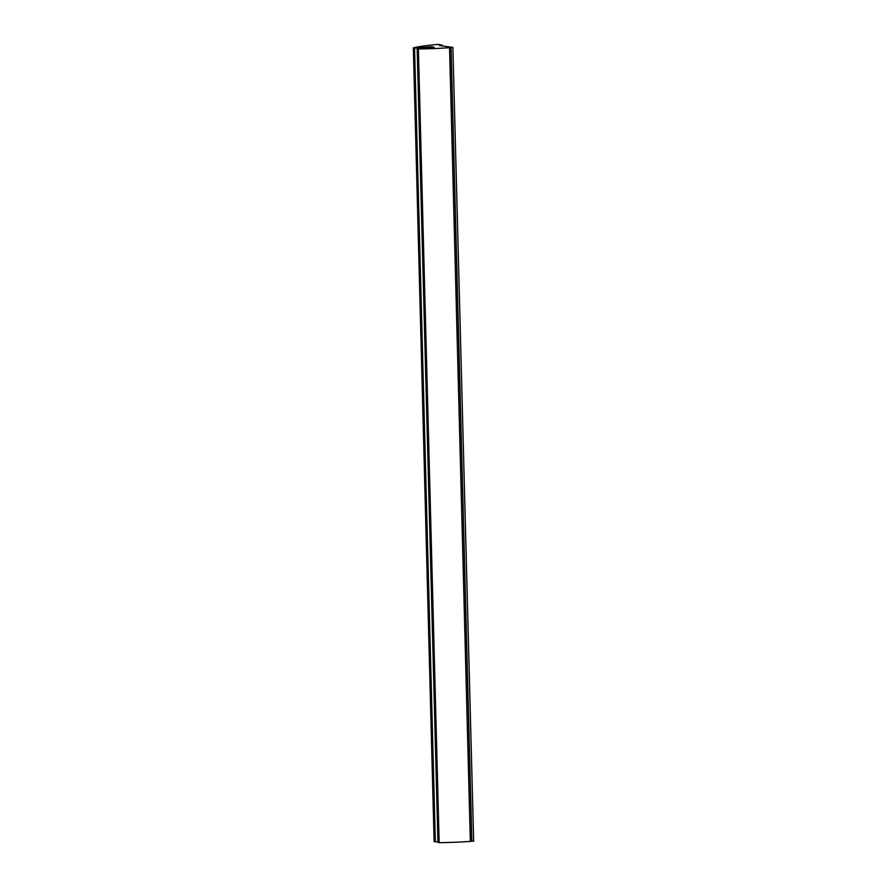 <?xml version="1.0" encoding="UTF-8"?>
<svg xmlns="http://www.w3.org/2000/svg" width="887" height="887" viewBox="0 0 887 887"><rect width="100%" height="100%" fill="white"/><g stroke="black" fill="none" stroke-linecap="round" stroke-linejoin="round"><path stroke-width="1.33" d="M414.562 48.142L431.559 46.689L434.153 47.244L418.387 48.951A58.132 6.896 -1.5 0 0 449.543 47.676L451.073 47.565A58.132 6.896 -1.5 0 0 452.88 47.41L439.309 45.503L442.291 45.248L438.477 44.35A58.132 6.896 -1.5 0 0 436.703 44.505L435.251 44.638A58.132 6.896 -1.5 0 0 413.342 47.876L414.562 48.142L435.351 841.841L437.923 841.619M431.559 46.689L431.581 47.466M442.291 45.248A2.162 0.954 -94.9 0 0 442.28 45.98M470.332 841.308L471.862 841.264A58.132 6.896 -1.5 0 0 473.658 841.109L452.88 47.41M417.167 48.685L437.945 842.395L439.165 842.65A58.132 6.896 -1.5 0 0 470.332 841.375L449.543 47.676M413.342 47.876L434.12 841.575L435.351 841.841M451.073 47.565L471.862 841.264M450.94 47.532L471.729 841.231M418.387 48.951L439.165 842.65"/></g></svg>
